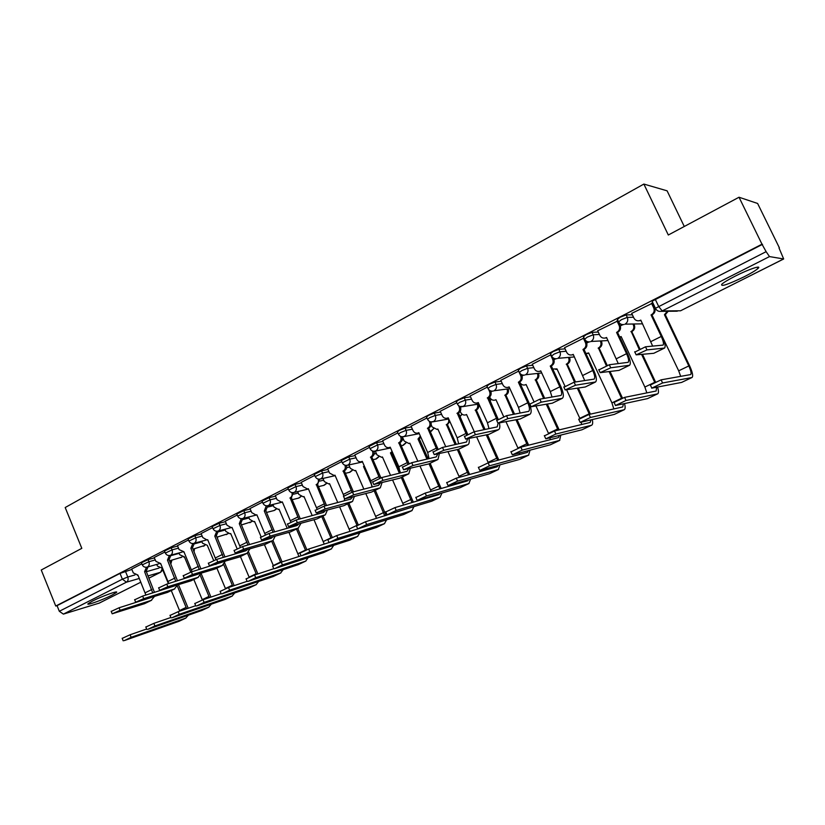 <?xml version="1.0" encoding="UTF-8"?>
<svg xmlns="http://www.w3.org/2000/svg" width="825" height="825" viewBox="0 0 825 825"><rect width="100%" height="100%" fill="white"/><g stroke="black" fill="none" stroke-linecap="round" stroke-linejoin="round"><path stroke-width="1.24" d="M154.502 557.875L148.046 559.639L141.405 562.784M177.643 546.067L171.188 547.79L164.464 550.997M201.29 534.002L194.844 535.683L188.038 538.942M225.472 521.668L219.048 523.298L212.138 526.608M250.212 509.046L243.798 510.623L236.796 514.006M275.519 496.145L269.115 497.661L262.02 501.105M301.424 482.934L295.03 484.399L287.832 487.905M327.938 469.425L321.564 470.817L314.263 474.396M355.09 455.596L348.738 456.906L341.313 460.556M382.903 441.427L376.561 442.664L369.022 446.397M411.397 426.917L405.075 428.062L399.362 430.33L397.413 431.877M440.591 412.067L434.301 413.108L428.557 415.377L426.504 417.007M470.539 396.835L464.258 397.774L458.494 400.043L456.328 401.754M501.239 381.233L494.979 382.047L489.184 384.316L486.915 386.131M532.744 365.238L526.505 365.908L520.678 368.187L518.275 370.095M565.073 348.841L558.845 349.346L552.998 351.636L550.461 353.636M598.269 332.032L592.051 332.351L586.173 334.651L583.502 336.755M632.363 314.799L626.144 314.903L620.245 317.192L617.42 319.419M744.037 276.839C750.946 273.333 755.566 270.569 757.897 268.548C762.413 264.67 748.935 269.115 735.426 276.024C728.558 279.531 724.01 282.263 721.803 284.202C720.38 287.048 727.794 284.594 744.037 276.839M111.849 595.217L116.418 592.484C119.305 590.009 101.949 596.186 92.575 601.002L88.11 603.673C85.367 606.117 102.63 599.94 111.849 595.217M779.017 247.974L783.667 258.968L769.488 256.585L662.166 310.932L680.542 310.788L783.554 258.988M684.276 226.483L667.095 190.822L643.861 184.068L668.312 235.012L739.025 197.237L761.991 244.21L55.749 606.035L41.25 570.003L81.809 548.336L65.196 507.53L643.861 184.068M739.025 197.237L757.608 203.455L779.367 247.799M99.227 603.106L63.381 614.12L59.318 611.284L57.049 605.653L120.017 573.406L131.866 569.425M57.049 605.653L55.749 606.035M652.266 301.62L655.432 308.302L766.126 251.666L769.488 256.585M766.126 251.666L761.991 244.21M652.4 303.239L631.692 313.387M617.925 320.863L597.682 330.784M584.069 337.972L564.548 347.717M550.976 354.729L532.269 364.217M518.739 371.085L500.816 380.304M487.358 387.1L470.147 395.979M456.772 402.744L440.241 411.273M426.948 417.997L411.067 426.185M397.856 432.877L382.594 440.746M369.466 447.397L354.812 454.957M341.756 461.567L327.68 468.827M314.696 475.406L301.187 482.377M288.276 488.916L275.292 495.608M262.463 502.126L249.996 508.551M237.229 515.027L225.277 521.194M212.572 527.639L201.104 533.548M188.471 539.962L177.458 545.645M164.897 552.018L154.131 557.525L155.956 561.392L160.679 563.537L168.743 583.523M374.065 451.667L375.427 451.378M141.828 563.815L131.711 569.033M655.359 308.148L654.833 308.416M762.527 244.324L652.08 301.228M622.865 324.679L620.307 325.988M588.875 341.973L586.678 343.087M555.772 358.813L553.936 359.752M523.524 375.22L522.019 375.983M492.092 391.205L490.916 391.813M461.464 406.797L460.577 407.241M431.588 421.998L431.001 422.297M634.724 352.141L645.501 346.799L663.063 345.108C663.981 344.025 663.382 341.137 661.268 336.445L651.059 314.923L651.956 314.913L662.145 336.383C664.991 342.705 665.796 346.593 664.558 348.057L646.965 349.903L636.158 354.853L653.782 353.296L664.414 348.129M651.059 314.923L651.399 314.748C653.988 313.098 654.772 310.829 653.74 307.952L654.637 307.952C655.658 310.829 654.885 313.088 652.297 314.738L651.956 314.913M652.358 303.157L654.637 307.952M640.953 320.461L638.859 320.791M631.661 313.304L633.899 318.048C635.126 320.255 636.972 321.131 639.447 320.677L640.798 320.131L652.678 346.129M651.472 303.167L653.74 307.952M662.578 382.965L651.688 388.173L681.636 382.408L691.866 377.541L662.578 382.965L661.103 379.84L690.68 374.571C691.556 373.519 690.948 370.642 688.823 365.939L664.445 314.696L667.373 311.272M650.224 385.058L661.103 379.84M664.445 314.696L665.29 314.676L689.618 365.826C692.474 372.147 693.299 376.025 692.113 377.448L691.866 377.541M668.209 311.262L665.29 314.676M654.287 319.822L678.686 370.817L688.823 365.939M691.989 377.51L681.636 382.408M680.697 376.375L678.686 370.817M598.816 369.94L609.304 364.743L628.114 362.34C629.135 361.216 628.619 358.328 626.557 353.688L616.564 332.413L617.523 332.362L627.505 353.595C630.269 359.844 630.97 363.732 629.588 365.248L610.737 367.806L600.167 372.642L619.049 370.373L629.434 365.331M616.564 332.413L616.894 332.248C619.41 330.639 620.173 328.402 619.163 325.555L620.111 325.524C621.122 328.36 620.369 330.588 617.853 332.197L617.523 332.362M618.41 321.894L620.111 325.524M606.715 337.807L604.911 338.095M597.64 330.701L599.837 335.393C601.054 337.59 602.869 338.456 605.292 338.002L606.561 337.487L618.276 363.629M616.935 320.832L619.163 325.555M563.908 387.245L574.097 382.192L594.083 379.118C595.217 377.953 594.773 375.076 592.762 370.477L582.966 349.449L583.987 349.357L593.763 370.343C596.465 376.53 597.063 380.418 595.537 381.985L575.499 385.223L565.166 389.936L585.245 386.997L595.372 382.078M582.966 349.449L583.285 349.284C585.74 347.707 586.472 345.51 585.482 342.705L586.493 342.633C587.482 345.438 586.75 347.624 584.306 349.202L583.987 349.357M585.533 340.56L586.493 342.633M573.375 354.688L571.808 354.936M564.517 347.645L566.662 352.285C567.868 354.472 569.652 355.338 572.034 354.884L573.231 354.379L584.729 380.593M583.306 338.033L585.482 342.705M626.01 400.465L615.419 405.529L647.553 398.609L657.515 393.876L626.01 400.465L624.566 397.382L656.164 391.009L656.566 387.234M613.986 402.456L624.566 397.382M639.169 349.253L631.187 331.475C633.641 329.907 634.373 327.752 633.394 324.988L633.023 324.194M630.867 331.629L631.764 331.588L639.932 348.903M633.909 324.163L634.291 324.957C635.271 327.711 634.528 329.866 632.084 331.423L631.764 331.588M619.74 337.085L621.122 336.548L644.872 387.049L654.751 382.305L641.706 354.626M642.582 354.533L655.545 382.027M621.266 336.847L619.771 337.136M657.556 387.049C658.69 390.772 658.762 393.009 657.783 393.772L657.515 393.876M657.649 393.834L647.553 398.609M646.841 392.886L644.872 387.049M590.452 417.481L580.15 422.41L614.336 414.397L624.04 409.778L590.452 417.481L589.04 414.439L622.72 406.952L623.411 403.807M578.748 419.378L589.04 414.439M606.344 365.712L598.445 347.985C600.837 346.459 601.559 344.334 600.59 341.612L600.352 341.086M598.135 348.14L599.094 348.067L607.19 365.382M601.301 341.024L601.538 341.54C602.508 344.262 601.786 346.387 599.404 347.903L599.094 348.067M585.936 353.543L588.648 352.935L611.923 402.878L621.555 398.258L609.17 371.745M610.098 371.621L622.473 398.093M588.782 353.224L587.235 353.471M624.525 403.569C625.402 406.921 625.34 408.952 624.329 409.664L624.04 409.778M624.185 409.736L614.336 414.397M613.831 408.922L611.923 402.878M529.877 404.095L539.859 399.166L560.948 395.453C562.165 394.257 561.804 391.38 559.845 386.832L550.244 366.032L551.317 365.918L560.897 386.667C563.537 392.793 564.032 396.66 562.382 398.289L541.231 402.157L531.104 406.766L552.307 403.188L562.196 398.382M550.244 366.032L550.553 365.877C552.946 364.341 553.658 362.185 552.688 359.401L553.75 359.298C554.72 362.072 554.008 364.227 551.626 365.753L551.317 365.918M553.121 357.937L553.75 359.298M540.891 371.137L539.54 371.343M532.238 364.155L534.352 368.734C535.538 370.91 537.292 371.776 539.622 371.322L540.757 370.848L550.296 391.566L552.018 397.062M550.553 354.791L552.688 359.401M496.753 420.492L506.529 415.687L528.66 411.376C529.98 410.128 529.681 407.261 527.773 402.765L518.358 382.202L519.482 382.047L528.877 402.569C531.444 408.623 531.847 412.5 530.083 414.171L507.88 418.646L497.949 423.142L520.224 418.966L529.887 414.263M518.358 382.202L518.657 382.047C520.987 380.542 521.678 378.417 520.719 375.674L521.843 375.54C522.792 378.273 522.112 380.397 519.781 381.892L519.482 382.047M521.441 374.663L521.843 375.54M509.231 387.162L508.097 387.338M500.785 380.243L502.848 384.77C504.023 386.935 505.756 387.791 508.035 387.338L509.108 386.894L518.471 407.385L520.121 413.077M518.626 371.106L519.152 372.25M519.265 372.488L520.719 375.674M499.424 423.173C500.156 426.608 499.888 428.763 498.599 429.65L475.406 434.692L465.671 439.096L488.957 434.332L498.393 429.753M464.496 436.466L474.097 431.774L497.207 426.886L498.052 423.452M497.135 419.822L487.575 397.805C489.844 396.34 490.504 394.247 489.565 391.535L490.741 391.37C491.669 394.072 491.009 396.165 488.74 397.629L498.156 419.224M487.276 397.959L488.441 397.774M478.376 402.786L477.5 402.92M470.116 395.918L472.147 400.403C473.302 402.559 475.004 403.415 477.242 402.961L478.263 402.528L487.441 422.792L489.019 428.66M488.647 389.493L489.565 391.535M555.864 434.032L545.851 438.828L581.965 429.784L591.422 425.287L555.864 434.032L554.482 431.021L590.133 422.483L591.03 419.863M544.417 435.837L554.482 431.021M574.52 382.13L566.528 364.083C568.868 362.598 569.559 360.504 568.611 357.813L568.477 357.514M566.228 364.238L567.239 364.124L575.51 381.975M569.477 357.421L569.611 357.71C570.56 360.391 569.869 362.484 567.538 363.98L567.239 364.124M552.75 369.022L556.978 368.909L564.939 386.141M579.851 418.409L566.734 390.029M589.442 414.346L577.376 388.286M578.356 388.121L590.411 414.129M557.102 369.188L555.761 369.394M592.278 419.564C592.938 422.606 592.752 424.473 591.731 425.164L591.422 425.287M591.577 425.236L581.965 429.784M581.625 424.524L581.223 422.163M522.215 450.141L512.459 454.812L550.399 444.788L559.628 440.406L522.215 450.141L520.853 447.171L558.36 437.632L559.391 435.435M510.995 451.873L520.853 447.171M543.654 398.516L535.415 379.789C537.683 378.324 538.354 376.262 537.426 373.601L537.384 373.498M535.116 379.933L536.167 379.789L544.686 398.331M538.426 373.374L538.477 373.478C539.406 376.128 538.735 378.19 536.467 379.644L536.167 379.789M519.74 381.913L519.977 382.439C521.122 384.543 522.813 385.368 525.04 384.935L526.082 384.491L533.878 401.486M548.522 433.424L536.033 406.189M558.154 430.145L546.305 404.291M547.346 404.106L559.175 429.897M560.773 435.095L559.628 440.406M559.793 440.344L550.399 444.788M550.203 439.704L549.986 437.797M489.452 465.826L479.954 470.363L519.616 459.422L528.619 455.142L489.452 465.826L488.122 462.877L527.371 452.399L528.474 450.574M478.448 467.486L488.122 462.877M513.47 414.356L505.055 395.103C507.251 393.69 507.911 391.679 507.035 389.07M504.766 395.247L505.859 395.082L514.553 414.15M508.128 388.905C509.004 391.514 508.344 393.525 506.148 394.927L505.859 395.082M489.689 396.969L489.988 397.64C491.112 399.723 492.772 400.548 494.959 400.115L495.949 399.692L503.662 416.656M518.007 448.202L506.024 421.843M527.567 445.459L515.965 419.822M517.048 419.605L528.65 445.191M530.011 450.172L528.619 455.142M528.784 455.091L519.616 459.422M519.544 454.493L519.451 452.966M469.012 438.683C469.569 441.86 469.198 443.881 467.909 444.737L443.788 450.316L434.239 454.627L458.483 449.326L467.692 444.84M433.073 452.017L442.499 447.428L466.537 442.014L467.538 439.013M466.599 434.847L457.256 413.181C459.473 411.737 460.113 409.685 459.195 407.003L460.412 406.797C461.33 409.478 460.68 411.531 458.473 412.964L467.703 434.301M456.968 413.325L458.184 413.119M440.21 411.211L442.2 415.645C443.345 417.79 445.015 418.636 447.212 418.192L447.635 418.12M447.212 418.192L448.181 417.78L457.184 437.827L458.669 443.829M458.597 405.663L459.195 407.003M457.555 481.088L448.305 485.512L489.586 473.694L498.362 469.518L457.555 481.088L456.256 478.18L497.145 466.816L498.279 465.31M446.758 482.687L456.256 478.18M483.966 429.712L475.427 410.046C477.52 408.715 478.18 406.777 477.407 404.24M475.138 410.19L476.283 409.994L485.1 429.474M478.541 404.044C479.325 406.591 478.665 408.519 476.572 409.85L476.283 409.994M460.195 411.324L460.711 412.469C461.825 414.542 463.454 415.367 465.599 414.923L466.548 414.521L474.303 431.722M488.328 462.825L476.685 437.013M497.681 460.329L486.317 434.909M487.451 434.662L498.816 460.03M499.971 464.846L498.362 469.518M498.548 469.466L489.586 473.694M489.617 468.909L489.617 467.703M439.323 453.76L437.982 459.453L412.985 465.548L403.611 469.765L428.752 463.939L437.755 459.566M402.466 467.177L411.727 462.691L436.208 456.916L437.724 454.132M436.858 449.615L427.69 428.165C429.846 426.762 430.475 424.731 429.567 422.08L433.434 421.575C435.621 420.152 436.25 418.1 435.342 415.429L441.623 414.356M427.412 428.309L428.67 428.072L438.023 449.089M430.846 421.905C431.722 424.535 431.093 426.546 428.948 427.927L428.67 428.072M411.046 426.133L412.995 430.526C414.119 432.651 415.759 433.496 417.914 433.053L418.481 432.939M417.914 433.053L418.832 432.661L427.67 452.482L429.062 458.607M429.186 421.214L429.567 422.08M426.473 495.959L417.471 500.27L460.278 487.627L468.847 483.553L426.473 495.959L425.205 493.092L467.641 480.872L468.765 479.655M415.872 497.496L425.205 493.092M455.132 444.613L446.511 424.638C448.511 423.369 449.171 421.503 448.48 419.028M446.232 424.772L447.418 424.555L456.308 444.355M449.852 421.513L447.418 424.555M431.186 424.813L432.135 426.938L436.941 429.392L437.838 429.01L445.758 446.707M459.422 477.304L448.016 451.749M468.466 474.787L457.359 449.584M458.525 449.305L469.662 474.457M436.941 429.392L437.456 429.289M470.632 479.119L468.847 483.553M469.033 483.491L460.278 487.627M460.402 482.955L460.463 482.037M410.324 468.435L408.787 473.808L382.975 480.387L373.756 484.522L399.743 478.201L408.561 473.921M372.632 481.955L381.728 477.562L407.024 471.312L408.612 468.847M407.87 464.093L398.846 442.788C400.95 441.416 401.558 439.416 400.672 436.796L401.393 436.662M398.568 442.932L399.867 442.664L409.097 463.588M402.064 436.786C402.806 439.323 402.167 441.241 400.146 442.53L399.867 442.664M382.573 440.694L384.491 445.036C385.605 447.15 387.214 447.996 389.328 447.552L390.019 447.408M389.328 447.552L390.204 447.171L398.867 466.785L400.166 473.003M400.434 436.281L400.672 436.796M396.196 510.458L387.42 514.656L431.671 501.229L440.034 497.248L396.196 510.458L394.948 507.612L438.848 494.598L439.911 493.649M385.78 511.933L394.948 507.612M426.948 459.102L418.007 439.013L420.368 436.105M418.007 439.013L419.234 438.766L428.154 458.813M420.936 437.363L419.234 438.766M402.353 436.858L404.229 441.076L408.952 443.52L409.808 443.149L417.852 461.247M431.166 491.37L419.997 466.073M439.921 488.854L429.062 463.836M430.155 463.299L441.179 488.493M408.952 443.52L409.592 443.386M441.973 493.041L440.034 497.248M440.22 497.186L431.671 501.229M431.877 496.671L431.96 495.99M382.006 482.718L380.304 487.812L353.708 494.845L344.654 498.908L371.446 492.113L380.067 487.926M343.54 496.351L352.492 492.051L378.541 485.358L380.17 483.182M379.593 478.273L370.693 457.06C372.745 455.72 373.333 453.75 372.457 451.162L372.807 451.089M370.425 457.205L371.766 456.916L380.892 477.809M373.952 451.285C374.591 453.729 373.952 455.565 372.023 456.782L371.766 456.916M354.791 454.905L356.668 459.195C357.772 461.299 359.349 462.134 361.422 461.701L362.257 461.34L370.765 480.748L371.962 487.049M366.682 524.576L358.122 528.681L403.734 514.511L411.902 510.623L366.682 524.576L365.454 521.771L411.685 507.293M356.441 525.999L365.454 521.771M399.393 473.189L390.442 452.915L392.123 451.522M390.442 452.915L391.7 452.647L400.197 471.869M392.432 452.234L391.7 452.647M375.303 451.11L376.973 454.884L381.614 457.308L382.429 456.957L390.555 475.375M403.528 505.065L392.597 480.016M412.015 502.549L401.29 477.489M402.435 476.933L413.335 502.167M381.614 457.308L382.357 457.153M413.964 506.602L411.902 510.623M412.098 510.551L403.734 514.511M354.348 496.629L352.502 501.476L325.174 508.953L316.264 512.933L343.819 505.694L352.254 501.6M315.171 510.407L323.978 506.189L350.738 499.063L352.378 497.145M352.017 492.185L343.21 471.003C345.211 469.683 345.788 467.744 344.922 465.176L344.933 465.176M342.942 471.127L344.324 470.817L353.399 491.824M346.49 465.403C347.047 467.785 346.407 469.549 344.582 470.693L344.324 470.817M327.659 468.775L329.505 473.024L334.177 475.52L334.971 475.179L343.87 495.804M344.417 500.744L344.468 498.496M337.899 538.354L329.557 542.355L376.448 527.474L384.419 523.689L337.899 538.354L336.703 535.58L384.048 520.627M327.834 539.725L336.703 535.58M372.034 485.935L363.505 466.507L364.31 466.032M363.505 466.507L364.423 466.3M348.841 464.949L350.336 468.373L354.905 470.786L355.688 470.446L363.856 489.132M376.509 518.409L365.815 493.597M384.749 515.903L374.168 490.823M375.344 490.246L386.11 515.491M355.75 470.601L354.905 470.786M386.605 519.832L384.419 523.689M384.625 523.607L376.448 527.474M327.319 510.201L325.349 514.821L297.34 522.71L288.575 526.618L316.852 518.956L325.102 514.955M287.492 524.112L296.165 519.977L323.596 512.449L325.225 510.768M325.102 505.89L316.367 484.605C318.264 483.378 318.852 481.532 318.11 479.057M316.119 484.729L317.522 484.399L326.535 505.508M319.667 479.181L317.522 484.399M301.166 482.326L302.981 486.533L307.56 489.019L308.323 488.689L317.037 509.025M317.522 514.109L317.666 512.83M309.829 551.791L301.682 555.689L349.779 540.148L357.576 536.446L309.829 551.791L308.653 549.048L356.885 533.682M299.918 553.111L308.653 549.048M322.957 478.438L324.308 481.563L328.804 483.966L329.546 483.636L337.755 502.518M350.078 531.413L339.622 506.839M357.06 525.412L347.676 503.848M348.882 503.26L358.256 524.793M359.865 532.733L357.576 536.446M357.792 536.363L349.779 540.148M300.919 523.432L298.207 528.124L270.177 536.126L261.546 539.973L290.503 531.908L298.578 527.99M260.483 537.477L269.032 533.435L297.093 525.515L298.671 524.061M298.805 519.255L290.153 497.898C291.957 496.743 292.535 494.979 291.906 492.587M289.905 498.022L291.338 497.671L300.279 518.842M293.452 492.608L291.338 497.671M275.282 495.567L277.066 499.733L281.562 502.198L282.294 501.878L290.864 522.039M291.235 527.165L291.421 526.092M282.439 564.898L274.498 568.703L323.73 552.533L331.351 548.914L282.439 564.898L281.284 562.186L300.898 555.854M272.693 566.177L281.284 562.186M297.639 491.607L298.867 494.443L303.28 496.836L303.992 496.526L312.211 515.573M324.235 544.098L314.016 519.75M330.98 537.9L321.771 516.584M323.008 515.976L332.248 537.333M333.713 545.346L331.351 548.914M331.567 548.831L323.73 552.533M275.107 536.343L272.941 540.592L243.674 549.233L235.166 553.018L264.773 544.562L272.673 540.726M234.125 550.533L242.54 546.562L271.198 538.282L272.714 537.034M273.096 532.28L264.299 511.005L266.289 505.787M264.299 511.005L265.763 510.634L274.612 531.857M267.836 505.704L265.763 510.634M249.985 508.499L251.738 512.624L256.163 515.089L256.853 514.779L265.299 534.817M265.557 539.911L265.753 539.034M255.709 577.696L247.954 581.408L298.258 564.64L305.714 561.103L255.709 577.696L254.574 575.004L273.766 568.714M246.108 578.923L254.574 575.004M272.879 504.457L273.993 507.045L278.324 509.427L279.015 509.128L287.224 528.299M298.949 556.473L288.956 532.352M305.539 550.234L296.443 529.031M297.722 528.413L306.859 549.697M308.148 557.648L305.714 561.103M305.931 561.021L298.258 564.64M249.882 548.945L246.974 553.307L217.79 562.021L209.416 565.744L239.621 556.927L247.356 553.173M208.385 563.289L216.676 559.381L245.891 550.76L247.325 549.697M247.943 544.995L239.271 523.689L241.24 518.667M239.271 523.689L240.766 523.298L249.521 544.541M242.797 518.492L240.766 523.298M225.256 521.153L226.978 525.226L231.33 527.68L232 527.381L240.333 547.336M240.457 552.358L240.653 551.657M229.618 590.184L222.038 593.804L273.353 576.479L280.644 573.014L229.618 590.184L228.504 587.524L247.118 581.326M220.151 591.381L228.504 587.524M248.645 517.007L249.655 519.368L253.925 521.751L254.574 521.452L261.113 536.807M273.353 565.589L264.443 544.655M262.773 540.715L262.463 539.983M280.706 562.382L271.683 541.21M272.993 540.561L282.088 561.918M283.15 569.683L280.644 573.014M280.871 572.932L273.353 576.479M225.204 561.258L222.224 565.476L192.514 574.52L184.253 578.181L215.036 569.013L222.616 565.331M183.243 575.737L191.421 571.9L222.472 562.072M223.358 557.411L214.799 536.095L216.758 531.248M214.799 536.095L216.325 535.693L224.967 556.937M218.316 531.001L216.325 535.693M201.083 533.507L202.775 537.549L207.044 539.983L207.694 539.705L215.933 559.618M215.923 564.527L216.088 563.991M204.136 602.384L196.732 605.921L249.006 588.06L256.132 584.667L204.136 602.384L203.032 599.744L221.11 593.66M194.803 603.539L203.032 599.744M224.936 529.268L225.854 531.434L230.041 533.796L230.68 533.507L237.095 548.708M249.14 577.211L240.426 556.576M238.848 552.843L238.6 552.265M256.451 574.386L247.469 553.121M248.676 552.162L257.874 573.922M258.689 581.429L256.132 584.667M256.358 584.585L249.006 588.06M201.083 573.282L198.031 577.376L167.826 586.719L159.679 590.329L190.998 580.831L198.433 577.222M158.678 587.905L166.753 584.131L198.144 574.179M199.299 569.528L190.874 548.223L192.803 543.531M190.874 548.223L192.431 547.8L200.96 569.033M194.38 543.221L192.431 547.8M177.447 545.603L179.108 549.605L183.923 551.75L192.081 571.704M179.242 614.295L172.013 617.75L225.173 599.383L232.145 596.073L179.242 614.295L178.159 611.686L195.711 605.705M170.043 615.419L178.159 611.686M201.733 541.241L202.558 543.232L207.292 545.315L213.654 560.484M225.493 588.679L216.882 568.157M232.712 586.121L223.699 564.599M217.522 536.993L217.583 538.684M224.709 563.093L234.156 585.637M234.754 592.928L232.145 596.073M232.382 595.98L225.173 599.383M177.478 585.038L174.374 589.009L143.694 598.651L135.661 602.198L167.496 592.391L174.776 588.854M134.671 599.796L142.642 596.083L174.292 586.028M175.766 581.367L167.475 560.082L169.373 555.534M167.475 560.082L169.053 559.649L177.468 580.852M170.961 555.173L169.053 559.649M154.914 625.938L147.85 629.32L201.867 610.469L208.684 607.221L154.914 625.938L153.862 623.36L170.899 617.482M145.85 627.031L153.862 623.36M179.004 552.967L179.767 554.782L184.398 556.854L190.761 572.117M202.373 599.981L193.834 579.48M209.457 597.589L200.3 575.499M192.998 549.151L204.652 545.459M194.473 548.697L194.071 551.719M201.073 573.344L210.942 597.083M211.334 604.168L208.684 607.221M208.921 607.128L201.867 610.469M154.388 596.527L151.222 600.383L120.12 610.304L112.19 613.8L144.499 603.694L151.635 600.229M111.21 611.418L119.078 607.767L150.882 597.63M152.738 592.938L144.592 571.694L146.448 567.27M144.592 571.694L146.18 571.24L154.481 592.402M148.057 566.868L146.18 571.24M131.691 569.002L133.31 572.921L137.93 575.066L145.901 595.072M131.144 637.312L124.245 640.613L179.046 621.308L185.728 618.142L131.144 637.312L130.102 634.765L146.654 629.001M122.203 638.375L130.102 634.765M156.76 564.424L157.441 566.084L161.989 568.157L168.403 583.626M179.778 611.139L171.28 590.576M186.687 608.778L177.262 585.843M170.332 562.722L170.404 560.587M171.909 560.154L170.837 563.939M178.499 584.719L188.203 608.262M188.409 615.161L185.728 618.142M185.965 618.038L179.046 621.308M142.261 564.857L148.902 561.712L155.358 559.928M148.046 559.639L148.902 561.712C149.665 564.083 149.201 565.837 147.52 566.971L146.85 567.198M165.33 553.08L172.054 549.883L178.499 548.14M171.188 547.79L172.054 549.883C172.838 552.286 172.363 554.06 170.641 555.215L182.036 552.131M188.915 541.045L195.731 537.797L202.166 536.095M194.844 535.683L195.731 537.797C196.525 540.22 196.03 542.015 194.267 543.19L205.941 540.117M213.036 528.743L219.945 525.432L226.37 523.782M219.048 523.298L219.945 525.432C220.739 527.876 220.244 529.702 218.439 530.908L230.464 527.814M237.713 516.151L244.705 512.779L251.12 511.191M243.798 510.623L244.705 512.779C245.52 515.254 245.004 517.11 243.158 518.337L242.189 518.636M262.948 503.271L270.053 499.837L276.447 498.3M269.115 497.661L270.053 499.837C270.878 502.343 270.342 504.219 268.455 505.467L267.372 505.787M288.781 490.102L295.979 486.595L302.363 485.121M295.03 484.399L295.979 486.595C296.825 489.122 296.278 491.03 294.339 492.308L293.112 492.649M315.222 476.613L322.534 473.034L328.897 471.632M321.564 470.817L322.534 473.034C323.39 475.592 322.823 477.52 320.843 478.83L319.45 479.191M342.293 462.804L349.718 459.154L356.07 457.813M348.738 456.906L349.718 459.154C350.584 461.742 350.006 463.702 347.975 465.032L346.376 465.403M370.023 448.656L377.561 444.933L383.893 443.675M376.561 442.664L377.561 444.933C378.448 447.542 377.85 449.532 375.777 450.893L373.9 451.275M398.434 434.167L400.383 432.62L406.096 430.361L412.407 429.196M405.075 428.062L406.096 430.361C406.993 433.001 406.385 435.022 404.25 436.415L402.022 436.776M427.546 419.317L429.598 417.698L435.342 415.429L434.301 413.108M457.38 404.095L459.546 402.394L465.321 400.115L471.58 399.156M464.258 397.774L465.321 400.115C466.249 402.827 465.599 404.9 463.351 406.364L460.041 406.508M487.988 388.493L490.267 386.698L496.062 384.419L502.312 383.573M494.979 382.047L496.062 384.419C497.011 387.152 496.341 389.266 494.041 390.761L509.912 388.647M519.379 372.488L521.782 370.59L527.608 368.311L533.827 367.61M526.505 365.908L527.608 368.311C528.567 371.075 527.876 373.23 525.515 374.756L541.736 372.962M551.585 356.06L554.122 354.069L559.969 351.78L566.177 351.244M558.845 349.346L559.969 351.78C560.959 354.585 560.237 356.761 557.813 358.328L574.417 356.926M584.636 339.199L587.317 337.105L593.196 334.806L599.393 334.455M592.051 332.351L593.196 334.806C594.196 337.652 593.453 339.869 590.968 341.468L608.004 340.55M618.585 321.894L621.421 319.677L627.32 317.377L633.518 317.243M626.144 314.903L627.32 317.377C628.341 320.255 627.577 322.513 625.02 324.153L642.541 323.833M125.4 571.23L127.772 577.005L134.949 574.953M146.376 571.694L159.06 568.064M149.005 578.077L160.566 572.261L148.108 575.891M139.322 578.449L126.431 582.192L63.381 614.12M98.722 603.353L140.858 582.172L99.041 603.219M655.617 308.674L655.432 308.302C656.648 310.674 658.536 311.685 661.103 311.334L677.273 311.19M171.033 555.607L179.169 553.358M194.473 543.83L201.97 541.808M218.429 531.816L225.256 530.021M242.932 519.533L249.057 517.966M267.991 506.993L273.395 505.653M293.618 494.175L298.268 493.061M319.832 481.078L323.709 480.181M346.655 467.692L349.738 467.012M374.096 454.018L376.375 453.544M402.177 440.045L403.642 439.756M430.908 425.772L431.558 425.648M641.902 323.854L642.592 323.926M520.627 384.543L520.792 383.666M490.009 401.208L490.999 399.073M459.845 416.811L461.887 414.057M433.651 428.804L430.207 431.516L431.434 431.155L433.465 428.67M402.631 445.469L405.694 442.912M375.726 459.082L378.551 456.802M349.418 472.385L352.028 470.374M323.699 485.399L326.092 483.615M298.547 498.114L300.733 496.557M273.941 510.551L275.932 509.2M249.862 522.72L251.656 521.555M226.308 534.631L227.906 533.641M203.239 546.284L204.796 545.521M180.654 557.7L181.892 557.019M655.246 299.269L658.618 306.364L662.166 310.932L661.103 311.334M120.017 573.406L122.389 579.191L127.772 577.005C128.525 579.356 128.081 581.089 126.431 582.192L122.389 579.191L59.318 611.284M162.257 568.786L160.566 572.261L162.731 569.951M783.637 258.988L680.769 310.674M645.501 346.799L646.965 349.903M651.399 314.748L652.297 314.738M661.268 336.445L650.935 341.581M664.197 348.181L653.782 353.296M665.61 314.511L664.775 314.531M609.304 364.743L610.737 367.806M616.894 332.248L617.853 332.197M626.557 353.688L616.502 358.689M629.197 365.392L619.049 370.373M574.097 382.192L575.499 385.223M583.285 349.284L584.306 349.202M592.762 370.477L582.966 375.344M595.114 382.14L585.245 386.997M632.084 331.423L631.187 331.475M634.291 324.957L633.394 324.988M599.404 347.903L598.445 347.985M601.538 341.54L600.59 341.612M539.859 399.166L541.231 402.157M550.553 365.877L551.626 365.753M559.845 386.832L550.296 391.566M561.928 398.454L552.307 403.188M506.529 415.687L507.88 418.646M518.657 382.047L519.781 381.892M527.773 402.765L518.471 407.385M529.598 414.356L520.224 418.966M474.097 431.774L475.406 434.692M487.575 397.805L488.74 397.629M496.506 418.285L487.441 422.792M498.094 429.846L488.957 434.332M567.538 363.98L566.528 364.083M579.81 418.306L589.194 413.799M569.611 357.71L568.611 357.813M536.467 379.644L535.415 379.789M548.481 433.352L557.638 428.948M538.477 373.478L537.426 373.601M506.148 394.927L505.055 395.103M517.935 448.027L526.866 443.737M442.499 447.428L443.788 450.316M457.256 413.181L458.473 412.964M466.022 433.434L457.184 437.827M467.383 444.943L458.483 449.326M476.572 409.85L475.427 410.046M488.122 462.34L496.836 458.164M411.727 462.691L412.985 465.548M427.69 428.165L428.948 427.927M436.291 448.202L427.67 452.482M437.436 459.669L428.752 463.939M447.697 424.411L446.511 424.638M459.02 476.324L467.528 472.24M381.728 477.562L382.975 480.387M398.846 442.788L400.146 442.53M407.292 462.608L398.867 466.785M408.231 474.024L399.743 478.201M419.502 438.632L418.275 438.879M430.609 489.968L438.91 485.977M352.492 492.051L353.708 494.845M370.693 457.06L372.023 456.782M378.984 476.664L370.765 480.748M379.717 488.039L371.446 492.113M391.957 452.512L390.699 452.791M402.858 503.291L410.974 499.393M323.978 506.189L325.174 508.953M343.21 471.003L344.582 470.693M351.347 490.39L343.324 494.371M351.904 501.724L343.819 505.694M364.403 466.228L363.763 466.373M375.757 516.316L383.677 512.511M296.165 519.977L297.34 522.71M316.367 484.605L317.78 484.275M324.369 503.797L316.532 507.684M324.741 515.078L316.852 518.956M349.264 529.031L357.019 525.319M269.032 533.435L270.177 536.126M290.153 497.898L291.596 497.547M298.011 516.883L290.359 520.688M298.207 528.124L290.503 531.908M323.379 541.468L330.949 537.828M242.54 546.562L243.674 549.233M264.536 510.881L266.011 510.51M272.26 529.671L264.784 533.393M272.291 540.86L264.773 544.562M298.073 553.627L305.477 550.069M216.676 559.381L217.79 562.021M239.508 523.576L241.003 523.184M247.098 542.169L239.786 545.81M246.974 553.307L239.621 556.927M273.323 565.517L280.562 562.031M191.421 571.9L192.514 574.52M215.036 535.982L216.562 535.569M222.502 554.39L215.356 557.947M222.224 565.476L215.036 569.013M249.109 577.139L256.193 573.736M166.753 584.131L167.826 586.719M191.101 548.109L192.658 547.687M198.454 566.342L191.462 569.807M198.031 577.376L190.998 580.831M225.421 588.514L232.351 585.193M142.642 596.083L143.694 598.651M167.702 559.979L169.28 559.536M174.921 578.026L168.083 581.419M174.374 589.009L167.496 592.391M202.249 599.651L209.024 596.393M119.078 607.767L120.12 610.304M144.808 571.581L146.407 571.127M151.913 589.452L145.221 592.773M151.222 600.383L144.499 603.694M179.551 610.552L186.192 607.365M757.226 267.187L757.897 268.548M617.244 319.048L618.41 321.523C619.606 323.885 621.472 324.885 624.009 324.534M583.337 336.404L584.482 338.848C585.667 341.199 587.513 342.189 590.03 341.818M550.306 353.296L551.43 355.719C552.606 358.06 554.441 359.04 556.937 358.658M518.131 369.765L519.224 372.168C520.4 374.488 522.225 375.457 524.69 375.066M486.771 385.811L487.843 388.183C489.008 390.493 490.813 391.452 493.267 391.06M456.194 401.466L457.256 403.807C458.401 406.096 460.195 407.045 462.639 406.642L478.923 403.992M426.381 416.718L427.422 419.038C428.557 421.317 430.341 422.256 432.754 421.843L448.718 418.987M397.299 431.609L398.31 433.898C399.444 436.167 401.208 437.085 403.611 436.673L419.265 433.641M368.909 446.129L369.909 448.398C371.033 450.656 372.787 451.564 375.169 451.141L390.545 447.965M341.21 460.309L342.189 462.557C343.303 464.795 345.046 465.692 347.418 465.259L362.526 461.959M314.16 474.158L315.119 476.376C316.222 478.593 317.955 479.49 320.306 479.047L335.177 475.643M287.739 487.678L288.688 489.875C289.781 492.082 291.493 492.958 293.834 492.515L308.468 489.029M261.927 500.888L262.855 503.064C263.938 505.251 265.65 506.117 267.981 505.663L282.387 502.105M236.713 513.8L237.621 515.955C238.693 518.121 240.395 518.977 242.705 518.523L255.915 515.151M212.056 526.412L212.963 528.547C214.026 530.702 215.707 531.548 218.006 531.083M187.956 538.756L188.843 540.86C189.894 542.994 191.565 543.83 193.865 543.366M164.392 550.811L165.258 552.905C166.299 555.029 167.97 555.844 170.249 555.38M141.343 562.619L142.189 564.692C143.22 566.785 144.88 567.6 147.149 567.126L158.689 563.877M520.709 384.728L520.926 383.8M490.05 401.311L491.143 399.207M459.865 416.831L462.062 414.202M401.239 445.748L403.208 445.345L405.879 443.046M372.983 459.68L376.241 458.968L378.747 456.937M345.407 473.302L349.872 472.282L352.223 470.487M318.491 486.637L324.101 485.296L326.298 483.728M292.205 499.682L298.908 498.022L300.929 496.65M266.537 512.438L274.261 510.469L276.117 509.293M241.457 524.927L251.831 521.637M216.944 537.147L228.061 533.713M169.537 560.825L182.005 557.071M149.016 578.098L160.762 572.189M636.158 354.853L634.703 351.759M639.447 320.677L640.365 320.657M651.719 387.884L650.244 384.759M600.167 372.642L598.744 369.579M605.292 338.002L606.272 337.941M565.166 389.936L563.764 386.915M572.034 354.884L573.066 354.781M615.388 405.271L613.944 402.188M620.802 336.992L619.884 337.054M580.058 422.173L578.655 419.131M588.452 353.327L587.472 353.42M531.104 406.766L529.732 403.776M539.622 371.322L540.715 371.188M497.949 423.142L496.609 420.193M508.035 387.338L509.18 387.183M465.671 439.096L464.362 436.177M477.242 402.961L478.376 402.775M545.686 438.622L544.314 435.61M556.896 369.249L555.875 369.373M512.243 454.627L510.892 451.646M479.676 470.209L478.356 467.27M434.239 454.627L432.95 451.739M447.954 485.389L446.665 482.481M403.611 469.765L402.342 466.909M417.058 500.177L415.79 497.3M373.756 484.522L372.518 481.697M386.946 514.583L385.698 511.748M344.654 498.908L343.437 496.114M361.422 461.701L362.33 461.505M357.586 528.629L356.369 525.824M316.264 512.933L315.067 510.17M334.177 475.52L335.032 475.324M328.958 542.334L327.762 539.56M288.575 526.618L287.399 523.885M307.56 489.019L308.385 488.823M301.032 555.699L299.857 552.956M329.608 483.77L328.804 483.966M261.546 539.973L260.401 537.271M281.562 502.198L282.346 502.012M273.776 568.745L272.621 566.022M304.054 496.65L303.28 496.836M235.166 553.018L234.042 550.337M247.18 581.47L246.046 578.789M279.067 509.242L278.324 509.427M209.416 565.744L208.302 563.104M231.33 527.68L232.042 527.484M221.213 593.897L220.1 591.247M254.626 521.565L253.925 521.751M184.253 578.181L183.171 575.561M207.044 539.983L207.735 539.808M195.845 606.045L194.752 603.405M230.722 533.61L230.041 533.796M159.679 590.329L158.606 587.74M183.305 552.028L183.965 551.842M171.074 617.904L169.991 615.295M135.661 602.198L134.609 599.631M160.081 563.805L160.71 563.63M146.86 629.485L145.798 626.907M184.439 556.947L183.82 557.123M112.19 613.8L111.148 611.263M137.362 575.324L137.971 575.149M123.193 640.819L122.162 638.261"/></g></svg>
